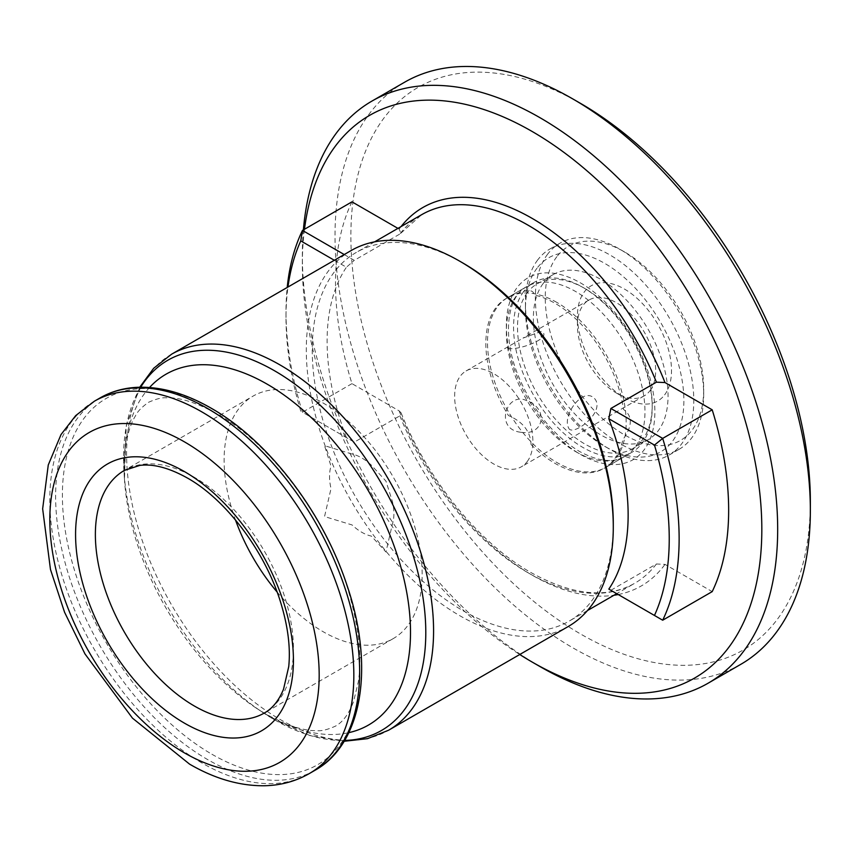 <?xml version="1.0" encoding="UTF-8"?>
<svg xmlns="http://www.w3.org/2000/svg" width="853" height="853" viewBox="0 0 853 853"><rect width="100%" height="100%" fill="white"/><g stroke="black" fill="none" stroke-linecap="round" stroke-linejoin="round"><path stroke-width="0.64" stroke-dasharray="4.26 3.2" d="M462.763 262.948A212.866 122.896 -120 0 0 356.33 252.403A212.866 122.896 -120 0 0 323.703 422.981A212.866 122.896 -120 0 0 462.763 610.556A212.866 122.896 -120 0 0 569.196 621.101A212.866 122.896 -120 0 0 613.286 523.657M610.865 590.287L656.415 563.993L664.999 564.377L712.202 591.619M351.265 250.483A217.067 125.327 -120 0 0 317.988 424.421A217.067 125.327 -120 0 0 459.799 615.706A217.067 125.327 -120 0 0 568.333 626.454M277.065 591.982A140.041 80.854 -120 0 0 323.138 631.71A140.041 80.854 -120 0 0 393.158 638.652A140.041 80.854 -120 0 0 414.633 526.429A140.041 80.854 -120 0 0 323.138 403.021A140.041 80.854 -120 0 0 253.117 396.08A140.041 80.854 -120 0 0 235.481 519.957M352.065 454.052L324.545 445.661L331.028 466.196A45.518 26.283 -120 0 0 331.028 488.524L324.545 516.555L352.065 524.947A45.518 26.283 -120 0 0 361.736 532.251A45.518 26.283 -120 0 0 371.396 536.111L385.951 551.998L392.433 523.966A45.518 26.283 -120 0 0 392.433 501.649L385.951 481.103L371.396 465.216A45.518 26.283 -120 0 0 361.736 457.922A45.518 26.283 -120 0 0 352.065 454.052M404.631 82.208A336.103 194.057 -120 0 0 353.11 351.543A336.103 194.057 -120 0 0 572.683 647.726A336.103 194.057 -120 0 0 740.735 664.37M580.605 103.437A324.908 187.585 -120 0 0 350.871 236.078A324.908 187.585 -120 0 0 580.605 634.003A324.908 187.585 -120 0 0 810.35 501.361M556.838 302.399A98.031 56.597 -120 0 0 507.823 297.537A98.031 56.597 -120 0 0 492.799 376.098A98.031 56.597 -120 0 0 556.838 462.475A98.031 56.597 -120 0 0 605.854 467.337A98.031 56.597 -120 0 0 620.888 388.776A98.031 56.597 -120 0 0 556.838 302.399M397.946 228.38L399.172 229.084L400.846 233.189L399.833 234.042L354.283 260.346L344.228 254.535M351.969 201.841A277.993 160.503 60 0 0 351.969 383.647L399.172 410.901L401.123 412.905L399.833 415.859A212.866 122.896 -120 0 0 528.124 572.821A212.866 122.896 -120 0 0 634.557 583.367A212.866 122.896 -120 0 0 656.415 563.993M303.38 229.883A336.103 194.057 -120 0 0 302.346 254.94A336.103 194.057 -120 0 0 540.002 666.588M304.478 229.254A324.908 187.585 -120 0 0 302.346 264.089A324.908 187.585 -120 0 0 519.744 654.507M351.969 383.647L302.463 412.234L354.283 442.153L399.833 415.859M354.283 442.153L302.463 412.234A277.993 160.503 60 0 1 286 311.825A277.993 160.503 60 0 1 287.205 287.461M334.323 260.261L346.425 267.234L354.283 260.346M346.425 437.61A212.866 122.896 60 0 1 346.425 267.234M300.778 411.263A270.987 156.451 60 0 1 286 317.551A270.987 156.451 60 0 1 287.973 287.013M568.62 427.929C571.542 437.322 604.937 413.374 595.245 399.375C583.847 384.927 561.711 415.582 568.62 427.929M507.823 348.429C519.989 350.679 553.448 337.17 541.303 331.38L522.996 338.108L508.239 346.627L507.823 348.429M527.154 461.654A55.317 31.934 -120 0 0 517.942 397.317A55.317 31.934 -120 0 0 466.101 370.948A55.317 31.934 -120 0 0 460.364 376.056A55.317 31.934 -120 0 0 469.576 440.393A55.317 31.934 -120 0 0 521.418 466.762A55.317 31.934 -120 0 0 527.154 461.654M649.954 390.759A55.317 31.934 -120 0 0 640.742 326.422A55.317 31.934 -120 0 0 588.89 300.053A55.317 31.934 -120 0 0 583.153 305.171A55.317 31.934 -120 0 0 577.438 325.377A55.317 31.934 -120 0 0 616.548 393.126A55.317 31.934 -120 0 0 644.218 395.867A55.317 31.934 -120 0 0 649.954 390.759M664.636 394.854A66.523 38.406 -120 0 0 648.962 311.153A66.523 38.406 -120 0 0 584.316 291.929A66.523 38.406 -120 0 0 577.438 316.228A66.523 38.406 -120 0 0 624.471 397.701A66.523 38.406 -120 0 0 664.636 394.854M556.838 256.71A112.031 64.689 -120 0 0 583.228 397.679A112.031 64.689 -120 0 0 692.114 430.061A112.031 64.689 -120 0 0 703.693 389.128A112.031 64.689 -120 0 0 624.481 251.912A112.031 64.689 -120 0 0 556.838 256.71M547.658 254.151A119.036 68.73 -120 0 0 567.49 392.593A119.036 68.73 -120 0 0 679.041 449.339A119.036 68.73 -120 0 0 691.388 438.346A119.036 68.73 -120 0 0 703.693 394.843A119.036 68.73 -120 0 0 619.523 249.055A119.036 68.73 -120 0 0 560.005 243.158A119.036 68.73 -120 0 0 547.658 254.151M537.753 259.866A119.036 68.73 -120 0 0 525.448 303.369A119.036 68.73 -120 0 0 609.618 449.158A119.036 68.73 -120 0 0 669.136 455.054A119.036 68.73 -120 0 0 681.483 444.061A119.036 68.73 -120 0 0 661.661 305.619A119.036 68.73 -120 0 0 550.1 248.873A119.036 68.73 -120 0 0 537.753 259.866M537.038 268.151A112.031 64.689 -120 0 0 525.448 309.085A112.031 64.689 -120 0 0 604.67 446.3A112.031 64.689 -120 0 0 672.303 441.502A112.031 64.689 -120 0 0 645.913 300.533A112.031 64.689 -120 0 0 537.038 268.151M520.661 432.247C493.93 429.198 506.639 391.303 526.29 400.483C549.407 408.352 544.043 436.309 520.661 432.247M527.378 292.579A95.227 54.987 -120 0 0 543.233 403.341A95.227 54.987 -120 0 0 632.478 448.731A95.227 54.987 -120 0 0 642.362 439.935A95.227 54.987 -120 0 0 652.204 405.132A95.227 54.987 -120 0 0 584.87 288.506A95.227 54.987 -120 0 0 537.251 283.782A95.227 54.987 -120 0 0 527.378 292.579M523.699 291.555A98.031 56.597 -120 0 0 540.034 405.57A98.031 56.597 -120 0 0 631.902 452.303A98.031 56.597 -120 0 0 642.064 443.24A98.031 56.597 -120 0 0 652.204 407.425A98.031 56.597 -120 0 0 582.887 287.365A98.031 56.597 -120 0 0 533.871 282.503A98.031 56.597 -120 0 0 523.699 291.555M543.222 283.441A95.227 54.987 -120 0 0 559.078 394.193A95.227 54.987 -120 0 0 648.323 439.583A95.227 54.987 -120 0 0 658.196 430.786A95.227 54.987 -120 0 0 642.341 320.035A95.227 54.987 -120 0 0 553.096 274.634A95.227 54.987 -120 0 0 543.222 283.441M531.078 444.573A98.031 56.597 -120 0 0 604.169 468.308A98.031 56.597 -120 0 0 614.341 459.255A98.031 56.597 -120 0 0 622.85 439.711C632.563 426.084 632.766 415.976 623.49 409.408A98.031 56.597 -120 0 0 534.223 295.021C533.509 288.772 525.736 289.188 510.904 296.258A98.031 56.597 -120 0 0 506.138 298.507A98.031 56.597 -120 0 0 495.977 307.57A98.031 56.597 -120 0 0 508.399 415.496C522.942 421.787 530.502 431.479 531.078 444.573M211.917 754.244A211.469 122.096 -120 0 0 361.448 667.91A211.469 122.096 -120 0 0 211.917 408.907A211.469 122.096 -120 0 0 62.397 495.241A211.469 122.096 -120 0 0 211.917 754.244M171.56 354.23A217.067 125.327 -120 0 0 138.282 528.167A217.067 125.327 -120 0 0 280.093 719.452A217.067 125.327 -120 0 0 388.627 730.211M140.713 387.209A213.73 123.397 -120 0 0 123.962 471.474A213.73 123.397 -120 0 0 263.289 712.809A213.73 123.397 -120 0 0 274.655 719.868A213.73 123.397 -120 0 0 344.644 740.436M149.531 387.497A202.545 116.936 -120 0 0 124.474 479.589A202.545 116.936 -120 0 0 256.518 708.299A202.545 116.936 -120 0 0 267.288 714.995A202.545 116.936 -120 0 0 348.802 732.652M100.153 397.882A214.967 124.111 -120 0 0 67.195 570.145A214.967 124.111 -120 0 0 207.631 759.575A214.967 124.111 -120 0 0 315.12 770.216M94.352 401.23A214.967 124.111 -120 0 0 61.395 573.493A214.967 124.111 -120 0 0 201.83 762.923A214.967 124.111 -120 0 0 309.319 773.564M393.158 638.652L264.43 712.969A140.041 80.854 -120 0 0 285.894 600.747A140.041 80.854 -120 0 0 194.409 477.339A140.041 80.854 -120 0 0 124.378 470.408L253.117 396.08M575.658 451.621A98.031 56.597 -120 0 0 624.673 456.472A98.031 56.597 -120 0 0 639.697 377.922A98.031 56.597 -120 0 0 575.658 291.534A98.031 56.597 -120 0 0 526.642 286.672A98.031 56.597 -120 0 0 511.619 365.233A98.031 56.597 -120 0 0 575.658 451.621M580.605 454.478A105.036 60.638 -120 0 0 654.88 411.594A105.036 60.638 -120 0 0 580.605 282.961A105.036 60.638 -120 0 0 506.341 325.835A105.036 60.638 -120 0 0 580.605 454.478M399.172 410.901A218.475 126.137 -120 0 0 532.091 575.114A218.475 126.137 -120 0 0 613.936 595.266M618.222 594.541A218.475 126.137 -120 0 0 664.999 564.377M401.07 226.567A218.475 126.137 -120 0 0 399.172 229.084M400.846 233.189L421.691 214.668A212.866 122.896 -120 0 0 399.833 234.042M139.721 387.23L126.351 425.53L123.962 471.474L124.474 479.589L125.423 447.526C127.545 433.74 130.872 423.216 135.414 415.965C137.216 411.828 141.566 407.286 148.454 402.339C156.355 398.809 162.475 397.306 166.825 397.85C179.642 397.231 196.51 402.616 217.43 414.025C270.859 443.4 329.215 521.29 349.517 594.85C358.985 628.608 361.928 657.524 358.367 681.611L353.611 701.411C348.973 713.812 342.917 722.054 335.421 726.159C327.595 729.678 321.432 731.17 316.932 730.648C308.477 730.904 297.868 728.579 285.094 723.643L266.445 714.473L256.518 708.299L274.837 719.975L310.034 735.617L344.132 741.278M401.123 412.905C427.737 480.175 479.119 543.201 530.929 572.544C572.107 595.33 606.654 598.945 634.557 583.367L616.719 593.667M587.482 610.545L569.196 621.101M605.854 467.337L624.673 456.472C613.286 463.222 598.113 461.484 579.155 451.269C552.392 434.795 531.846 409.024 517.536 373.945C501.543 333.619 508.036 295.767 526.642 286.672L507.823 297.537M302.346 264.089L302.346 254.94M286 317.551L286 311.825M374.616 241.847L356.33 252.403M588.89 300.053L522.996 338.108M508.239 346.627L466.101 370.948M679.041 449.339L669.136 455.054M604.67 446.3L609.618 449.158M525.448 309.085L525.448 303.369M560.005 243.158L550.1 248.873M624.481 251.912L619.523 249.055M703.693 389.128L703.693 394.843M616.548 393.126L624.471 397.701M577.438 325.377L577.438 316.228M644.218 395.867L521.418 466.762M648.323 439.583L632.478 448.731M631.902 452.303L604.169 468.308M533.871 282.503L506.138 298.507M553.096 274.634L537.251 283.782M584.87 288.506L582.887 287.365M652.204 405.132L652.204 407.425"/><path stroke-width="1.28" d="M171.56 354.23A217.067 125.327 -120 0 1 280.093 364.977A217.067 125.327 -120 0 1 421.894 556.263A217.067 125.327 -120 0 1 388.627 730.211L568.333 626.454A217.067 125.327 -120 0 0 613.286 527.079L613.286 523.657A212.866 122.896 -120 0 0 462.774 262.948A212.866 122.896 -120 0 0 462.763 262.948L459.799 261.231A217.067 125.327 -120 0 0 351.265 250.483L171.56 354.23L153.689 368.261L139.721 387.23M608.818 589.114L662.685 620.206L608.818 589.114A212.866 122.896 -120 0 0 608.818 418.738L610.865 408.48L662.685 438.399L654.464 445.085L608.818 418.738M712.202 409.813A277.993 160.503 -120 0 1 712.202 591.619L662.685 620.206A277.993 160.503 -120 0 0 662.685 438.399L712.202 409.813L664.999 382.56L656.415 382.176L610.865 408.48M613.286 527.079A217.067 125.327 -120 0 0 459.799 261.231L462.774 262.948M235.481 519.957A140.041 80.854 -120 0 0 277.065 591.982M519.744 654.507A324.908 187.585 -120 0 0 532.08 662.013A324.908 187.585 -120 0 0 532.091 662.013A324.908 187.585 -120 0 0 761.825 529.372A324.908 187.585 -120 0 0 532.091 131.447A324.908 187.585 -120 0 0 304.478 229.254M532.091 662.013L540.013 666.588A336.103 194.057 -120 0 0 708.065 683.232A336.103 194.057 -120 0 0 759.586 413.908A336.103 194.057 -120 0 0 540.013 117.725A336.103 194.057 -120 0 0 371.951 101.08A336.103 194.057 -120 0 0 303.38 229.883M708.065 683.232L740.735 664.37A336.103 194.057 -120 0 0 810.35 510.499A336.103 194.057 -120 0 0 572.694 98.863A336.103 194.057 -120 0 0 572.683 98.863A336.103 194.057 -120 0 0 404.631 82.208L371.951 101.08M810.35 510.499L810.35 501.361A324.908 187.585 -120 0 0 580.616 103.437A324.908 187.585 -120 0 0 580.605 103.437L572.694 98.863L580.616 103.437M654.464 615.461A270.987 156.451 -120 0 0 654.464 445.085M540.002 666.588L540.002 666.588A336.103 194.057 -120 0 0 540.013 666.588L532.08 662.013M287.205 287.461A277.993 160.503 60 0 1 302.463 230.427L351.969 201.841L397.946 228.38M344.228 254.535L302.463 230.427L300.778 240.887L334.323 260.261M287.973 287.013A270.987 156.451 60 0 1 300.778 240.887M656.415 382.176A212.866 122.896 -120 0 0 528.124 225.213A212.866 122.896 -120 0 0 421.691 214.668L374.616 241.847M344.644 740.436A213.73 123.397 -120 0 0 421.435 588.485A213.73 123.397 -120 0 0 274.655 370.842A213.73 123.397 -120 0 0 140.713 387.209M348.802 732.652A202.545 116.936 -120 0 0 403.991 579.23A202.545 116.936 -120 0 0 267.288 384.234A202.545 116.936 -120 0 0 149.531 387.497M100.153 397.882C111.562 391.335 124.261 387.806 138.25 387.273C161.441 386.59 185.73 393.564 211.139 408.182C268.173 440.447 322.818 511.779 346.808 584.774C374.67 665.607 362.866 743.656 315.12 770.216A214.967 124.111 -120 0 0 348.067 597.964A214.967 124.111 -120 0 0 207.631 408.534A214.967 124.111 -120 0 0 100.153 397.882L94.352 401.23L75.704 415.603L61.021 434.572L48.269 464.96L42.65 508.825L50.466 569.452L64.561 612.241L84.98 653.942L132.471 718.141L189.579 764.139C214.498 778.629 239.235 785.848 263.78 785.762C280.285 785.517 295.469 781.455 309.319 773.564A214.967 124.111 -120 0 0 342.266 601.312A214.967 124.111 -120 0 0 201.83 411.882A214.967 124.111 -120 0 0 94.352 401.23M184.504 752.922A190.464 109.962 -120 0 0 319.182 675.16A190.464 109.962 -120 0 0 184.504 441.897A190.464 109.962 -120 0 0 49.826 519.648A190.464 109.962 -120 0 0 184.504 752.922M184.504 723.184A154.052 88.936 -120 0 0 293.432 660.297A154.052 88.936 -120 0 0 184.504 471.624A154.052 88.936 -120 0 0 75.576 534.511A154.052 88.936 -120 0 0 184.504 723.184M194.409 706.039A140.041 80.854 -120 0 0 264.43 712.969C272.555 708.438 278.931 700.484 283.559 689.117L288.74 666.566C290.564 648.291 288.143 627.819 281.469 605.161C266.499 553.234 226.685 499.975 187.404 478.032C169.15 467.86 153.284 463.659 139.807 465.407L124.378 470.408A140.041 80.854 -120 0 0 102.914 582.631A140.041 80.854 -120 0 0 194.409 706.039M613.936 595.266A218.475 126.137 -120 0 0 618.222 594.541M664.999 382.56A218.475 126.137 -120 0 0 401.07 226.567M616.719 593.667L587.482 610.545M388.627 730.211L367.536 738.666L344.132 741.278M315.12 770.216L309.319 773.564"/></g></svg>
